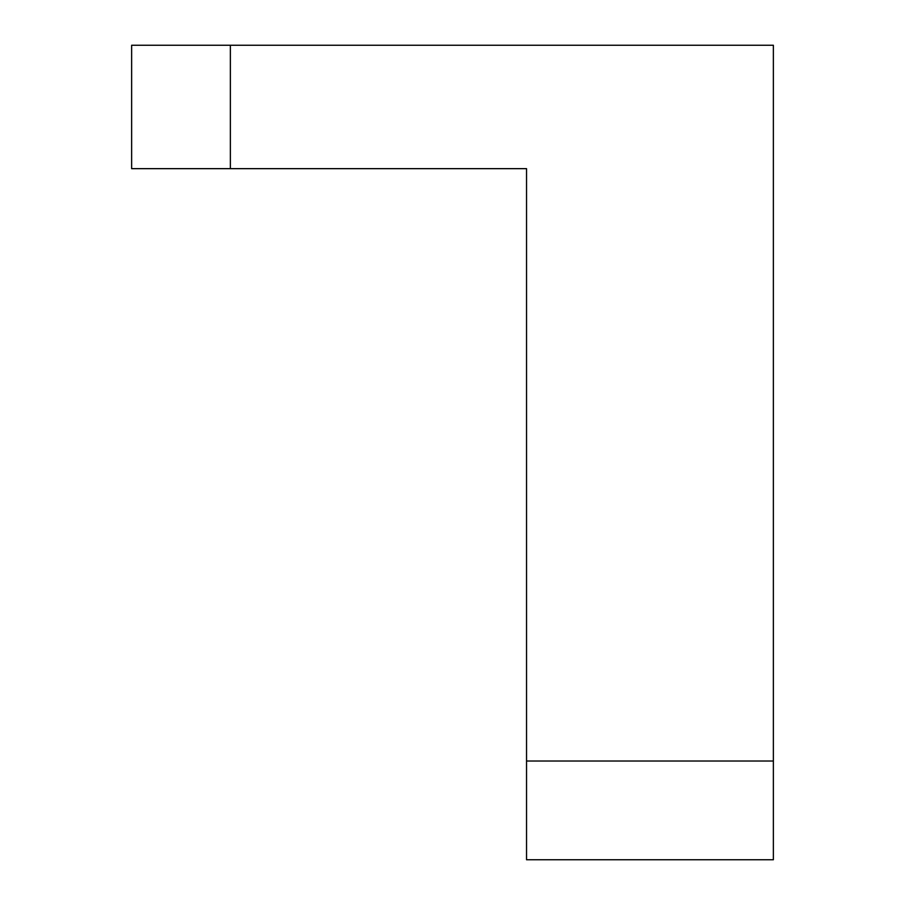 <?xml version="1.0" encoding="UTF-8"?>
<svg xmlns="http://www.w3.org/2000/svg" width="905" height="905" viewBox="0 0 905 905"><rect width="100%" height="100%" fill="white"/><g stroke="black" fill="none" stroke-linecap="round" stroke-linejoin="round"><path stroke-width="1.36" d="M773.368 761.026L526.54 761.026L526.54 859.75L773.368 859.75L773.368 45.25L230.368 45.25L230.368 168.658L526.54 168.658L526.54 761.026M230.368 168.658L131.632 168.658L131.632 45.25L230.368 45.25"/></g></svg>
